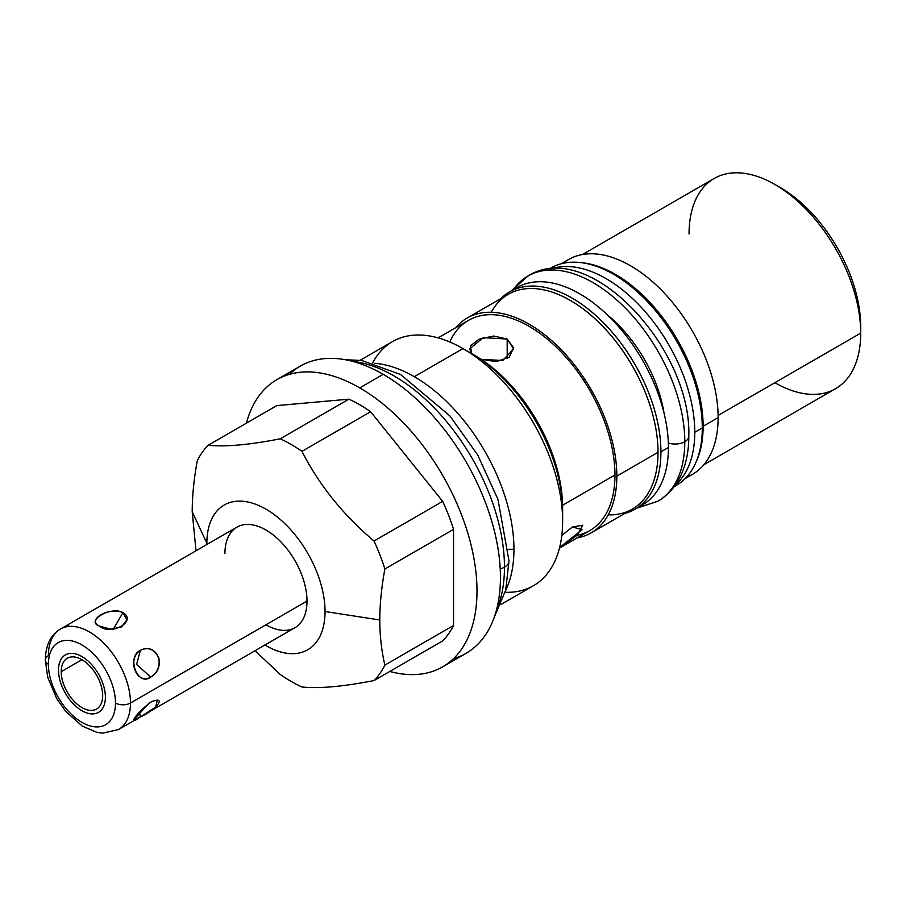 <?xml version="1.0" encoding="UTF-8"?>
<svg xmlns="http://www.w3.org/2000/svg" width="906" height="906" viewBox="0 0 906 906"><rect width="100%" height="100%" fill="white"/><g stroke="black" fill="none" stroke-linecap="round" stroke-linejoin="round"><path stroke-width="1.36" d="M206.874 543.294A83.567 48.245 -120 0 0 206.885 544.506A83.567 48.245 -120 0 1 206.874 543.294L192.208 511.686L206.874 543.294A83.567 48.245 -120 0 1 265.956 509.172A83.567 48.245 -120 0 1 325.05 611.516L379.784 619.987C379.829 635.865 381.528 650.893 384.88 665.106A145.107 83.782 60 0 1 374.019 680.553C343.227 686.601 319.206 688.741 301.947 686.986A145.107 83.782 60 0 1 280.226 674.449L255.039 650.712L280.226 674.449A145.107 83.782 -120 0 0 301.947 686.986C319.206 688.741 343.227 686.601 374.019 680.553L442.683 640.904A145.107 83.782 -120 0 0 453.544 625.457L453.544 529.353A145.107 83.782 -120 0 0 442.683 501.369L370.611 411.709A145.107 83.782 -120 0 0 348.889 399.172L276.817 405.605L348.889 399.172L280.226 438.81A145.107 83.782 60 0 1 301.947 451.347C319.218 485.152 343.238 515.038 374.019 541.018A145.107 83.782 60 0 1 384.88 569.002C381.528 587.077 379.829 604.076 379.784 619.987L325.05 611.516A83.567 48.245 -120 0 0 265.956 509.172A83.567 48.245 -120 0 0 206.874 543.294M264.914 645.015A83.567 48.245 -120 0 0 325.05 611.516A83.567 48.245 -120 0 1 264.914 645.015M224.926 553.713A58.029 33.499 60 0 1 265.956 530.021A58.029 33.499 60 0 1 306.998 601.097A58.029 33.499 60 0 1 265.956 624.789M582.513 254.507L714.2 178.471A121.37 70.068 60 0 1 807.722 210.996A121.37 70.068 60 0 1 860.7 333.136L718.118 415.458L860.7 333.136A121.37 70.068 -120 0 0 774.879 184.484L780.508 187.735A113.409 65.481 60 0 1 860.7 326.636A113.409 65.481 -120 0 0 777.744 186.194M276.851 379.659A165.809 95.73 -120 0 0 246.421 423.159A165.809 95.73 60 0 1 359.75 387.881A165.809 95.73 -120 0 0 276.851 379.659L300.305 366.126A165.809 95.73 60 0 1 383.204 374.337L359.75 387.881A165.809 95.73 60 0 1 476.012 572.898A165.809 95.73 60 0 1 389.773 671.448A165.809 95.73 -120 0 0 442.649 666.85A165.809 95.73 -120 0 0 468.074 533.985A165.809 95.73 -120 0 0 359.75 387.881L383.204 374.337A165.809 95.73 60 0 1 491.516 520.452A165.809 95.73 60 0 1 466.103 653.305L442.649 666.85M453.544 658.639A165.809 95.73 -120 0 0 494.427 531.12A165.809 95.73 -120 0 0 383.204 374.337A165.809 95.73 -120 0 0 289.41 374.337M360.169 360.282L392.502 341.607A140.928 81.37 60 0 1 462.977 348.595L414.291 376.692A140.928 81.37 -120 0 0 374.359 363.283A140.928 81.37 60 0 1 414.291 376.692L462.977 348.595A140.928 81.37 60 0 1 562.626 521.199A140.928 81.37 60 0 1 533.441 585.718L501.097 604.381M505.593 590.599A140.928 81.37 -120 0 0 513.951 549.296A140.928 81.37 -120 0 0 414.291 376.692A140.928 81.37 60 0 1 513.951 549.296A140.928 81.37 60 0 1 505.593 590.599M196.002 550.78L192.208 511.686C192.253 495.763 193.941 478.764 197.293 460.701A145.107 83.782 60 0 1 208.154 445.254C225.424 447.009 249.444 444.857 280.226 438.81C249.444 444.857 225.424 447.009 208.154 445.254L276.817 405.605L208.154 445.254A145.107 83.782 -120 0 0 197.293 460.701C193.941 478.764 192.253 495.763 192.208 511.686L196.002 550.78M384.88 569.002L453.544 529.353L453.544 625.457L384.88 665.106C381.528 650.893 379.829 635.865 379.784 619.987C379.829 604.076 381.528 587.077 384.88 569.002A145.107 83.782 -120 0 0 374.019 541.018C343.238 515.038 319.218 485.152 301.947 451.347L370.611 411.709L442.683 501.369L374.019 541.018L442.683 501.369A145.107 83.782 60 0 1 453.544 529.353L384.88 569.002M374.019 680.553A145.107 83.782 -120 0 0 384.88 665.106L453.544 625.457A145.107 83.782 60 0 1 442.683 640.904L374.019 680.553M348.889 399.172A145.107 83.782 60 0 1 370.611 411.709L301.947 451.347A145.107 83.782 -120 0 0 280.226 438.81L348.889 399.172M508.549 549.296L513.951 549.296L508.549 549.296M561.086 263.805L568.424 259.569A124.02 71.608 60 0 1 663.996 292.797A124.02 71.608 60 0 1 718.13 417.609L703.124 426.273A124.02 71.608 60 0 1 696.216 461.698A124.02 71.608 -120 0 0 703.124 426.273L718.13 417.609A124.02 71.608 60 0 1 692.444 474.382L685.106 478.617M467.134 318.051A124.02 71.608 -120 0 0 455.707 327.712A124.02 71.608 -120 0 1 554.144 342.83A124.02 71.608 -120 0 1 616.839 476.092A124.02 71.608 -120 0 0 562.705 351.279A124.02 71.608 -120 0 0 467.134 318.051L508.311 294.28A124.02 71.608 60 0 1 603.883 327.508A124.02 71.608 60 0 1 658.016 452.32L616.839 476.092A124.02 71.608 -120 0 1 577.065 537.938A124.02 71.608 -120 0 0 591.154 532.864A124.02 71.608 -120 0 0 616.839 476.092L658.016 452.32A124.02 71.608 60 0 1 632.331 509.093L591.154 532.864M505.174 592.275A140.928 81.37 -120 0 0 562.626 521.199L562.626 507.394L562.626 521.199A140.928 81.37 -120 0 0 462.977 348.595L462.977 348.595A140.928 81.37 -120 0 0 372.694 362.819M703.124 426.273A124.02 71.608 -120 0 0 581.29 262.661A124.02 71.608 60 0 1 703.124 426.273M462.977 348.595L474.937 355.492A124.02 71.608 60 0 1 562.626 507.394A124.02 71.608 -120 0 0 473.215 354.518M491.233 312.264A124.02 71.608 60 0 1 589.749 314.167A124.02 71.608 60 0 1 658.016 452.32A124.02 71.608 60 0 1 608.22 514.891M686.431 477.236A124.02 71.608 -120 0 0 718.13 417.609A124.02 71.608 -120 0 0 660.202 288.912A124.02 71.608 -120 0 0 562.954 263.352M774.879 382.683A121.37 70.068 -120 0 0 860.7 333.136L860.7 326.636L860.7 333.136A121.37 70.068 60 0 1 835.558 388.697L703.883 464.721M449.761 341.981A121.37 70.068 60 0 1 545.763 337.836A121.37 70.068 60 0 1 614.959 475.004L562.603 505.231L614.959 475.004A121.37 70.068 60 0 1 589.829 530.565L559.478 548.096M572.501 526.964L561.822 535.355L572.501 526.964L582.094 529.704L559.614 547.541L577.269 535.197L582.683 525.254L572.501 526.964M438.108 337.87L468.459 320.35A121.37 70.068 60 0 1 561.98 352.864A121.37 70.068 60 0 1 614.959 475.004A121.37 70.068 60 0 1 577.133 535.321M481.131 359.331L496.273 361.607L509.217 357.281L513.589 347.825L507.19 339.037L493.566 336.035L479.025 339.195L470.361 345.956L471.72 353.646L469.602 348.821L483.283 337.655L507.19 339.037L507.19 358.651L507.19 339.037L513.645 348.867L502.796 360.52L481.131 359.331M774.879 184.484A121.37 70.068 -120 0 0 689.058 234.031M513.317 289.965A125.481 72.446 60 0 1 611.188 318.663A125.481 72.446 60 0 1 668.424 447.496A125.481 72.446 60 0 1 638.571 506.918M509.455 291.936L516.952 287.598A125.481 72.446 60 0 1 613.656 321.222A125.481 72.446 60 0 1 668.424 447.496L660.927 451.834A125.481 72.446 -120 0 0 606.148 325.548A125.481 72.446 -120 0 0 509.455 291.936A125.481 72.446 -120 0 0 500.644 298.708A125.481 72.446 60 0 1 599.795 319.172A125.481 72.446 60 0 1 660.927 451.834A125.481 72.446 60 0 1 624.664 513.521A125.481 72.446 -120 0 0 634.936 509.274A125.481 72.446 -120 0 0 660.927 451.834L668.424 447.496A125.481 72.446 60 0 1 642.433 504.936L634.936 509.274M548.911 269.218A125.481 72.446 60 0 1 646.25 300.35A125.481 72.446 60 0 1 702.286 427.949A125.481 72.446 60 0 1 674.336 486.454M548.764 269.241L550.814 268.051A125.481 72.446 60 0 1 647.507 301.675A125.481 72.446 60 0 1 702.286 427.949L694.777 432.287A125.481 72.446 -120 0 0 644.506 310.917A125.481 72.446 -120 0 0 550.644 269.048A125.481 72.446 60 0 1 644.506 310.917A125.481 72.446 60 0 1 694.777 432.287A125.481 72.446 60 0 1 675.355 485.05A125.481 72.446 -120 0 0 694.777 432.287L702.286 427.949A125.481 72.446 60 0 1 676.295 485.39L674.245 486.579M48.403 664.291A47.418 27.373 -120 0 0 81.936 722.365A47.418 27.373 -120 0 0 115.47 703.011A47.418 27.373 -120 0 0 81.936 644.936A47.418 27.373 -120 0 0 48.403 664.291A10.612 6.127 180 0 1 45.3 659.964A10.612 6.127 0 0 0 48.403 664.291A47.418 27.373 -120 0 0 81.936 722.365A47.418 27.373 -120 0 0 115.47 703.011A47.418 27.373 -120 0 0 81.936 644.936A47.418 27.373 -120 0 0 48.403 664.291M102.672 695.615A29.309 16.92 60 0 1 81.936 707.586A29.309 16.92 60 0 1 61.212 671.686A29.309 16.92 60 0 1 81.936 659.715A29.309 16.92 60 0 1 102.672 695.615A29.309 16.92 -120 0 0 89.875 666.114A29.309 16.92 -120 0 0 67.282 658.266A29.309 16.92 -120 0 0 61.212 671.686A29.309 16.92 -120 0 0 74.009 701.187A29.309 16.92 -120 0 0 96.591 709.036A29.309 16.92 -120 0 0 102.672 695.615M130.475 703.011A10.612 6.127 180 0 1 115.47 703.011A10.612 6.127 0 0 0 130.475 703.011A58.029 33.499 -120 0 0 105.141 644.608A58.029 33.499 -120 0 0 60.43 629.058A58.029 33.499 60 0 1 105.141 644.608A58.029 33.499 60 0 1 130.475 703.011A58.029 33.499 60 0 1 118.46 729.579A58.029 33.499 -120 0 0 130.475 703.011L306.998 601.097L130.475 703.011M60.43 629.058L236.942 527.145A58.029 33.499 60 0 1 281.664 542.694A58.029 33.499 60 0 1 306.998 601.097A58.029 33.499 60 0 1 294.971 627.665L118.46 729.579L102.672 733.169L96.817 732.331L82.389 726.17L65.764 711.47L56.648 698.492L47.724 677.258L45.3 659.964C45.685 645.061 50.736 634.766 60.43 629.058A58.029 33.499 -120 0 0 48.403 655.627A10.612 6.127 0 0 0 45.3 659.964M122.922 612.603C111.245 605.774 84.824 620.995 99.479 626.137C111.155 636.216 137.587 621.006 122.922 612.603C109.241 606.51 85.957 619.953 99.479 626.137L110.725 629.183L121.585 626.918L126.783 619.908L122.922 612.603L113.363 629.172L122.922 612.603M150.77 677.065C167.35 667.767 157.191 641.595 140.385 650.293C126.421 659.364 136.568 685.536 150.77 677.065C157.248 673.067 159.954 666.748 158.901 658.13C154.53 649.24 148.369 646.635 140.385 650.293L136.591 664.483L150.77 677.065L136.591 664.483L140.385 650.293C126.093 657.088 137.78 687.235 150.77 677.065M148.629 703.52L133.714 720.021L140.385 716.918L139.422 712.173L140.385 716.918C157.191 709.477 167.35 695.038 150.77 702.139C136.568 712.807 126.421 727.246 140.385 716.918L155.673 707.11L157.316 700.1L152.333 701.312M81.936 659.715L61.212 671.686L81.936 659.715M66.217 626.85L68.165 625.253M352.547 361.347A156.115 90.136 60 0 1 504.472 567.167A15.391 8.879 180 0 1 500.214 568.911A15.391 8.879 0 0 0 504.472 567.167A156.115 90.136 -120 0 0 352.547 361.347M494.11 617.654L505.718 590.078L508.979 560.893A15.391 8.879 180 0 1 504.472 567.167A156.115 90.136 60 0 1 496.363 610.451A156.115 90.136 -120 0 0 504.472 567.167A15.391 8.879 0 0 0 508.979 560.893L497.972 499.41L477.711 455.005L449.795 415.786L400.52 374.484L361.743 360.497L345.175 359.705M511.505 290.747L527.881 276.092A129.988 75.051 60 0 1 628.051 310.917A129.988 75.051 60 0 1 684.789 441.732A13.658 7.882 180 0 1 668.345 443A13.658 7.882 0 0 0 684.789 441.732A129.988 75.051 -120 0 0 628.051 310.917A129.988 75.051 -120 0 0 527.881 276.092A129.988 75.051 -120 0 0 513.158 289.795M607.292 314.835A102.661 59.275 60 0 1 664.019 413.091M636.986 508.085L657.869 501.233C666.057 496.443 672.682 489.818 677.745 481.358C685.163 468.64 688.843 453.578 688.798 436.148A13.658 7.882 180 0 1 684.789 441.732A129.988 75.051 60 0 1 657.869 501.233A129.988 75.051 -120 0 0 684.789 441.732A13.658 7.882 0 0 0 688.798 436.148C691.788 348.538 589.172 237.066 527.881 276.092M467.315 351.211A128.924 74.439 60 0 1 562.626 511.392M58.494 670.112A33.16 19.151 -120 0 0 72.967 703.486A33.16 19.151 -120 0 0 98.516 712.365A33.16 19.151 -120 0 0 105.39 697.19A33.16 19.151 -120 0 0 90.917 663.815A33.16 19.151 -120 0 0 65.357 654.936A33.16 19.151 -120 0 0 58.494 670.112"/></g></svg>
